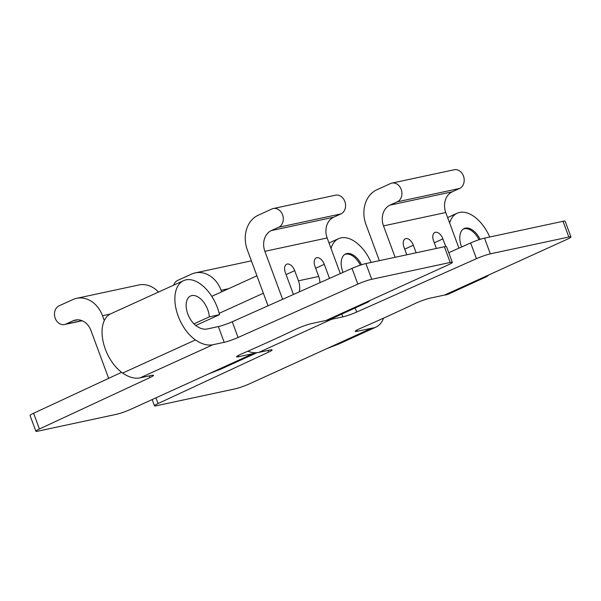 <?xml version="1.0" encoding="UTF-8"?>
<svg xmlns="http://www.w3.org/2000/svg" width="601" height="601" viewBox="0 0 601 601"><rect width="100%" height="100%" fill="white"/><g stroke="black" fill="none" stroke-linecap="round" stroke-linejoin="round"><path stroke-width="0.9" d="M344.643 254.569L344.508 254.629A17.271 9.954 -114.5 0 1 344.643 254.569A17.271 9.954 -114.5 0 1 360.375 265.161M77.687 319.792L73.164 320.761L65.877 324.074A9.789 7.933 77.9 0 1 64.555 324.517A9.789 7.933 77.9 0 1 54.954 317.441A9.789 7.933 77.9 0 1 59.123 305.811L72.879 299.553A27.195 22.049 -102.1 0 1 76.56 298.336A27.195 22.049 -102.1 0 1 102.486 315.72L104.289 320.588M329.506 278.413L324.292 264.32A8.159 4.703 65.5 0 0 316.246 257.897A8.159 4.703 65.5 0 0 314.954 266.326L318.71 276.475A16.317 13.23 77.9 0 1 319.935 282.68M299.245 291.906A16.317 13.23 -102.1 0 0 298.472 280.81L294.715 270.66A8.159 4.703 65.5 0 0 286.669 264.237A8.159 4.703 65.5 0 0 285.377 272.666L293.446 294.49M263.366 293.228L219.17 313.339M268.023 305.819L247.311 249.828A27.195 22.049 -102.1 0 1 258.152 215.256L271.907 208.998A9.789 7.933 77.9 0 1 273.23 208.555A9.789 7.933 77.9 0 1 282.838 215.631A9.789 7.933 77.9 0 1 278.661 227.261L271.382 230.574L333.653 217.224A16.317 13.23 -102.1 0 0 327.147 237.966L340.324 273.598M273.23 208.555L335.501 195.205A9.789 7.933 77.9 0 1 345.102 202.282A9.789 7.933 77.9 0 1 340.932 213.911L333.653 217.224M327.147 237.966L264.876 251.323L282.628 299.306M108.646 378.36L90.931 330.467A16.317 13.23 77.9 0 0 75.373 320.032A16.317 13.23 77.9 0 0 73.164 320.761M76.56 298.336L138.831 284.979A27.195 22.049 77.9 0 1 158.491 292.063M264.876 251.323A16.317 13.23 77.9 0 1 271.382 230.574M155.944 397.847L158.055 403.549L268.534 352.163A10.878 1.112 -20.3 0 0 272.095 349.917A10.878 1.112 -20.3 0 0 269.984 350.007L258.768 352.411A42.423 24.453 -114.5 0 1 257.018 352.682A42.423 24.453 -114.5 0 1 247.837 351.194M355.191 308.02L356.686 312.054A10.878 1.112 -20.3 0 1 342.803 316.877L331.587 319.281A42.423 24.453 -114.5 0 1 329.836 319.552A36.353 20.952 65.5 0 0 330.152 319.409L366.527 302.739M356.926 330.054L357.37 331.271A10.878 1.112 -20.3 0 1 355.259 331.361A10.878 1.112 -20.3 0 1 360.209 328.484A318.815 32.649 -20.3 0 0 414.975 303.573A10.878 1.112 -20.3 0 1 430.188 298.134L444.605 295.046L566.976 239.371A10.878 1.112 159.7 0 0 570.95 236.929A10.878 1.112 159.7 0 0 568.839 237.019L490.341 253.855A10.878 1.112 159.7 0 0 476.458 258.678L470.636 242.947L448.752 252.698M470.636 242.947A10.878 1.112 -20.3 0 1 484.526 238.124L490.341 253.855M568.839 237.019L563.017 221.296L484.526 238.124M563.017 221.296A10.878 1.112 -20.3 0 1 565.128 221.198L570.95 236.929M489.755 237.004A34.265 19.75 65.5 0 0 457.233 213.197A34.265 19.75 65.5 0 0 449.638 222.994M480.139 239.348A17.406 10.029 65.5 0 0 464.22 228.545A17.406 10.029 65.5 0 0 461.628 246.966M158.055 403.549A10.878 1.112 159.7 0 0 154.495 405.795A10.878 1.112 159.7 0 0 156.606 405.705L235.096 388.87A10.878 1.112 159.7 0 0 249.415 383.851L371.786 328.176A36.353 20.952 65.5 0 0 375.956 327.102A36.353 20.952 65.5 0 0 383.543 318.154M357.37 331.271L371.786 328.176M356.686 312.054L476.458 258.678M327.29 348.422L339.122 343.862L375.956 327.102M444.605 295.046A36.353 20.952 65.5 0 0 448.774 293.972L485.157 277.301M486.802 275.972L486.968 276.407A36.353 20.952 65.5 0 0 488.726 274.973M489.101 274.8C484.699 277.339 483.985 277.872 486.968 276.407L485.608 277.211M173.666 285.152A9.789 7.933 77.9 0 1 177.746 280.374L191.501 274.116A27.195 22.049 -102.1 0 1 195.182 272.899A27.195 22.049 -102.1 0 1 221.108 290.283L221.686 291.838M445.739 246.508L442.914 238.882A8.159 4.703 65.5 0 0 434.869 232.459A8.159 4.703 65.5 0 0 433.576 240.888L436.371 248.453M416.14 252.788L413.338 245.223A8.159 4.703 65.5 0 0 405.292 238.8A8.159 4.703 65.5 0 0 404 247.229L406.794 254.794M379.359 260.676L365.934 224.391A27.195 22.049 -102.1 0 1 376.774 189.818L390.53 183.56A9.789 7.933 77.9 0 1 391.852 183.117A9.789 7.933 77.9 0 1 401.46 190.194A9.789 7.933 77.9 0 1 397.284 201.823L390.004 205.136L452.275 191.787A16.317 13.23 -102.1 0 0 445.769 212.529L458.946 248.16M391.852 183.117L454.123 169.767A9.789 7.933 77.9 0 1 463.724 176.837A9.789 7.933 77.9 0 1 459.555 188.474L452.275 191.787M445.769 212.529L383.498 225.886L395.12 257.296M383.498 225.886A16.317 13.23 77.9 0 1 390.004 205.136M224.181 342.315L218.358 326.583A10.878 1.112 159.7 0 0 232.241 321.76L238.064 337.492A10.878 1.112 -20.3 0 1 224.181 342.315L212.964 344.719A42.423 24.453 -114.5 0 1 195.46 339.926A34.265 19.75 -114.5 0 1 175.785 307.712A34.265 19.75 -114.5 0 1 183.583 280.644L110.764 313.775A34.265 19.75 -114.5 0 0 102.966 340.842A34.265 19.75 -114.5 0 0 122.649 373.063A42.423 24.453 -114.5 0 0 140.146 377.849L151.362 375.445A10.878 1.112 -20.3 0 1 153.473 375.355A10.878 1.112 -20.3 0 1 149.912 377.601L39.426 428.986A10.878 1.112 159.7 0 0 35.872 431.233A10.878 1.112 159.7 0 0 37.983 431.142L116.474 414.307A10.878 1.112 159.7 0 0 130.793 409.289L253.164 353.613A36.353 20.952 65.5 0 0 257.018 352.682M208.667 373.86L220.499 369.299L257.033 352.682M238.296 355.491L238.747 356.709L253.164 353.613M238.747 356.709A10.878 1.112 -20.3 0 1 236.636 356.799A10.878 1.112 -20.3 0 1 241.587 353.929A318.815 32.649 -20.3 0 0 296.353 329.01A10.878 1.112 -20.3 0 1 311.566 323.578L325.982 320.483A36.353 20.952 65.5 0 0 329.836 319.552M371.133 262.442A34.265 19.75 65.5 0 0 338.611 238.642A34.265 19.75 65.5 0 0 331.016 248.431M361.517 264.786A17.406 10.029 65.5 0 0 345.598 253.983A17.406 10.029 65.5 0 0 343.006 272.403M218.358 326.583L207.142 328.987A25.565 14.732 -114.5 0 1 196.602 326.103A17.406 10.029 -114.5 0 1 186.603 309.74A17.406 10.029 -114.5 0 1 190.562 295.993A17.406 10.029 -114.5 0 1 202.319 300.575A17.406 10.029 -114.5 0 1 209.351 316.862L219.493 314.684L195.761 325.479M193.958 323.864L209.351 316.862M183.583 280.644A34.265 19.75 -114.5 0 1 219.493 314.684M35.872 431.233L30.05 415.501A10.878 1.112 -20.3 0 1 33.611 413.255L121.627 372.32M325.982 320.483L448.354 264.808A10.878 1.112 159.7 0 0 452.328 262.367A10.878 1.112 159.7 0 0 450.217 262.464L371.719 279.292A10.878 1.112 159.7 0 0 357.835 284.115L352.013 268.384L232.241 321.76M352.013 268.384A10.878 1.112 -20.3 0 1 365.904 263.561L371.719 279.292M450.217 262.464L444.394 246.733L365.904 263.561M444.394 246.733A10.878 1.112 -20.3 0 1 446.505 246.635L452.328 262.367M238.064 337.492L357.835 284.115M368.18 301.409L368.345 301.845A36.353 20.952 65.5 0 0 370.103 300.41M370.479 300.237C366.077 302.776 365.363 303.31 368.345 301.845L366.986 302.656M463.266 229.131L463.138 229.191A17.271 9.954 -114.5 0 1 463.266 229.131A17.271 9.954 -114.5 0 1 478.997 239.724M81.939 320.633L65.877 324.074M294.715 270.66L286.084 274.589M110.141 314.083L102.486 315.72M340.932 213.911L278.661 227.261M298.472 280.81L318.71 276.475M324.292 264.32L315.668 268.249M342.803 316.877L341.781 314.12M258.768 352.411L331.587 319.281M268.534 352.163L267.903 350.451M413.338 245.223L404.706 249.152M228.665 288.66L221.108 290.283M459.555 188.474L397.284 201.823M442.914 238.882L434.29 242.812M122.649 373.063L195.46 339.926M140.146 377.849L212.964 344.719M33.611 413.255L39.426 428.986M149.912 377.601L149.281 375.895M82.187 320.739L64.555 324.517M457.233 213.197L447.632 217.57M152.188 399.56L154.495 405.795M251.383 260.842L195.182 272.899M211.777 296.346L256.92 275.806M329.01 243.007L338.611 238.642"/></g></svg>
